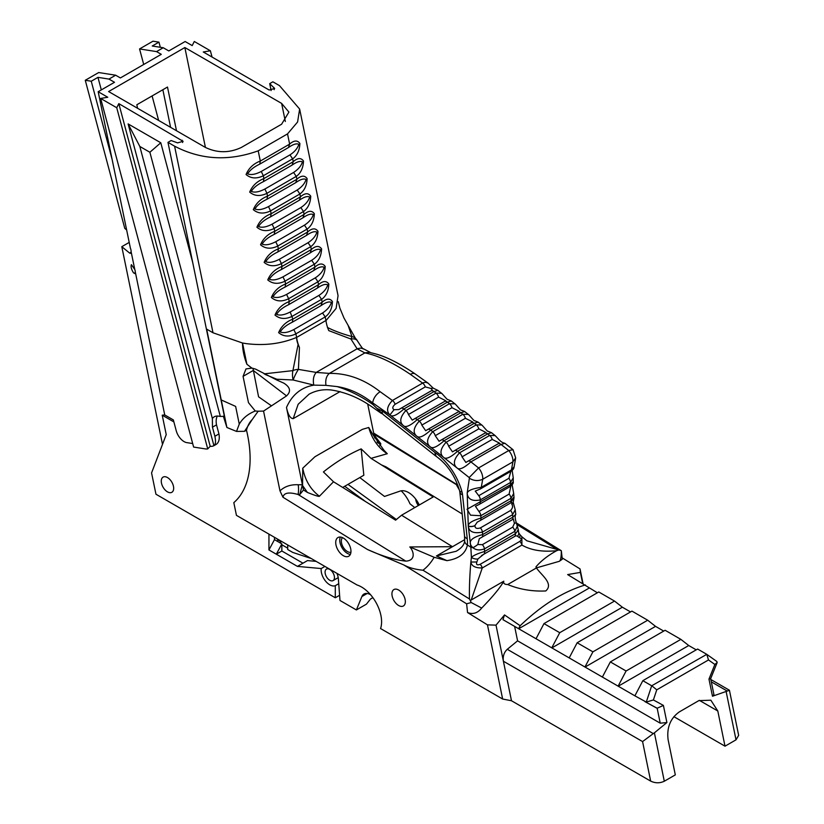 <?xml version="1.0" encoding="UTF-8"?>
<svg xmlns="http://www.w3.org/2000/svg" width="824" height="824" viewBox="0 0 824 824"><rect width="100%" height="100%" fill="white"/><g stroke="black" fill="none" stroke-linecap="round" stroke-linejoin="round"><path stroke-width="1.24" d="M372.881 597.637L370.429 599.089L366.443 604.146L356.39 609.945L361.88 596.545A13.03 7.529 -120 0 1 363.971 594.032A13.03 7.529 -120 0 1 370.563 594.722M503.794 581.188L471.204 600.006L482.256 567.963L521.922 545.066L521.87 536.764L519.789 534.477A4.738 2.225 140.1 0 1 519.8 534.477A4.738 2.225 140.1 0 1 519.172 537.547C521.633 538.319 521.839 539.607 519.8 541.419A4.738 2.74 60 0 1 521.922 545.066C530.934 550.278 542.522 552.152 556.664 550.689C547.939 555.489 541.028 560.886 535.94 566.871L536.311 568.014L507.697 584.535C504.484 584.494 503.186 583.371 503.794 581.188C500.426 587.419 493.051 596.38 481.669 608.081C477.693 613.118 472.986 614.611 467.558 612.551L487.468 624.86L502.64 699.03L511.488 700.75L650.661 781.101C655.265 783.294 659.818 783.336 664.299 781.234L675.309 774.879L668.11 739.705C666.637 727.602 670.365 718.343 679.285 711.926L698.824 700.637L710.855 700.204L717.807 711.009L725.007 746.184L736.017 739.828L738.654 735.358L729.436 690.296L712.482 696.239L713.914 694.55L710.669 678.688L708.97 679.11L712.482 696.239M481.669 608.081L471.235 602.55L469.474 598.976L422.98 570.218C415.234 569.456 408.828 567.695 403.75 564.914L466.611 603.796L471.235 602.55M471.204 600.006L470.607 600.572M299.781 494.513L302.398 484.739L298.206 484.749A9.476 2.812 -90.8 0 1 298.082 494.493L299.781 494.513L303.489 490.002L307.373 492.412C314.263 495.234 318.249 496.542 319.321 496.336M298.206 484.749C290.779 484.388 284.702 486.428 279.975 490.857L282.962 497.233C283.878 492.783 288.915 491.877 298.082 494.493L405.841 561.134C416.316 560.526 413.607 550.813 409.796 546.94L452.489 546.703L464.695 539.648M302.398 484.739L286.494 407.468C292.149 394.696 301.306 387.259 313.965 385.138L293.148 379.988A9.476 1.494 -64.4 0 1 298.412 369.389A9.476 6.067 164.6 0 0 292.911 370.625A9.476 4.027 86.6 0 0 293.148 379.988L276.812 379.225L276.988 380.101L283.796 383.129C290.378 387.239 291.253 391.524 286.443 395.983L263.546 411.083L279.975 490.857M252.216 419.55L244.553 431.312L246.489 430.2A48.874 28.222 60 0 1 252.216 419.55L258.17 411.217L263.546 411.083M387.156 453.746L371.016 458.36L361.169 448.884C348.305 454.457 335.728 462.14 323.42 471.946L333.514 481.772L395.602 520.171L401.566 515.216L452.489 546.703L436.442 555.963L456.187 551.266C461.718 548.011 464.54 544.458 464.664 540.606M333.514 481.772L319.434 496.233C310.648 489.631 305.076 480.289 302.748 468.207L314.923 456.764L362.406 429.345L314.923 456.764M246.489 430.2A104.267 60.193 60 0 1 233.82 502.63L236.437 515.35L357.08 584.999A28.438 16.418 60 0 1 376.403 603.24A28.438 16.418 60 0 1 380.564 628.547L502.64 699.03M405.841 561.134C394.809 559.99 382.027 556.118 367.494 549.515L403.75 564.914M335.718 542.48A10.784 6.221 -120 0 0 340.425 553.337A10.784 6.221 -120 0 0 348.737 556.221A10.784 6.221 -120 0 0 348.737 543.768A10.784 6.221 -120 0 0 337.953 537.547A10.784 6.221 -120 0 0 335.718 542.48M398.641 605.506A9.476 5.469 60 0 1 392.44 597.153A9.476 5.469 60 0 1 393.893 589.562A9.476 5.469 60 0 1 403.379 595.031A9.476 5.469 60 0 1 403.379 605.98A9.476 5.469 60 0 1 398.641 605.506M303.489 490.002L302.562 485.511L302.748 468.207M362.406 429.345L368.74 427.481L373.396 435.391M374.683 437.977L367.731 404.224M286.494 407.468C288.039 414.76 290.275 418.489 293.21 418.644L340.085 391.585M302.573 485.511L307.373 492.402M212.046 57.041L210.377 50.779L194.289 41.488L192.208 45.598L185.143 41.519L168.807 50.944L163.245 47.741L156.55 51.603L161.277 54.343L120.397 77.94L115.659 75.211L108.964 79.083L97.963 77.353L91.258 81.226L85.274 80.278L98.684 72.543L115.659 75.211M377.083 442.035A9.476 8.147 149 0 0 380.492 443.24L374.065 434.959M377.474 442.632A9.476 8.652 173 0 0 380.832 444.054L380.492 443.24M379.782 445.753L380.832 444.054M373.89 434.145L457.959 485.594M383.953 450.254L387.28 453.715M371.016 458.36L385.23 467.27L385.962 466.848L381.934 465.117M385.962 466.848L462.182 513.991M456.723 485.367L459.411 490.064M380.122 391.699C364.095 379.205 347.172 373.107 329.363 373.396L364.857 352.899C377.804 355.432 392.935 362.56 410.28 374.281L412.814 373.344L414.791 373.674L428.119 383.16L425.74 382.264L423.309 382.707L392.42 400.485C386.992 406.242 386.147 411.063 389.906 414.946L394.037 409.713C392.111 408.385 392.471 406.582 395.118 404.296A4.738 2.74 -120 0 0 392.42 400.485L380.122 391.699C375.971 394.459 373.478 398.157 372.644 402.812L390.267 415.255C392.605 417.109 397.147 415.018 403.884 408.982L434.042 391.565L437.884 390.391M395.118 404.296L425.277 386.889L430.901 388.434L433.197 388.145L428.068 383.119M430.901 388.434L432.384 390.195M401.103 408.23L430.89 391.039A4.738 2.74 60 0 1 431.065 390.916L400.907 408.333A4.738 2.74 60 0 0 400.732 408.457L398.868 409.549L394.037 409.713M389.906 414.966L403.564 425.751M433.208 388.145L437.863 390.37L441.53 393.264L436.03 393.13L405.872 410.548C399.928 417.202 399.187 422.3 403.667 425.833C406.016 427.687 410.548 425.596 417.284 419.56A4.738 2.74 -120 0 0 414.317 418.911A4.738 2.74 -120 0 0 414.307 418.911A4.738 2.74 -120 0 0 414.132 419.035L412.257 420.127L408.426 414.524A4.738 2.74 -120 0 0 405.872 410.548L403.884 408.982A4.738 2.74 60 0 0 400.907 408.333L398.919 409.507M408.426 414.524L438.584 397.117L445.805 400.763L444.476 401.494A4.738 2.74 60 0 1 447.453 402.143L451.274 400.958L454.941 403.853L449.441 403.709L419.272 421.126C413.329 427.79 412.597 432.878 417.068 436.411C419.416 438.265 423.958 436.174 430.695 430.138A4.738 2.74 -120 0 0 427.718 429.489L427.718 429.489A4.738 2.74 -120 0 0 427.532 429.613L425.668 430.715L421.826 425.102A4.738 2.74 -120 0 0 419.272 421.126L417.284 419.56L447.453 402.143L449.441 403.709A4.738 2.74 -120 0 1 451.985 407.695L459.195 411.351M427.913 429.397L457.701 412.196A4.738 2.74 60 0 1 457.876 412.082A4.738 2.74 60 0 1 457.876 412.072A4.738 2.74 60 0 1 460.853 412.721L464.674 411.537L468.269 414.369M478.075 422.115L474.603 420.683C474.655 421.826 468.537 414.132 468.341 414.421L462.841 414.287L432.682 431.704C426.739 438.368 425.998 443.466 430.468 446.999C432.816 448.843 437.359 446.752 444.095 440.716A4.738 2.74 -120 0 0 441.128 440.067A4.738 2.74 -120 0 0 441.118 440.067A4.738 2.74 -120 0 0 440.943 440.191L439.079 441.283L435.237 435.69A4.738 2.74 -120 0 0 432.682 431.704L430.695 430.138L460.853 412.721L462.841 414.287A4.738 2.74 -120 0 1 465.395 418.273L472.616 421.919L471.276 422.661A4.738 2.74 60 0 1 471.287 422.661A4.738 2.74 60 0 1 474.264 423.299L478.075 422.115L481.669 424.947M491.485 432.693L488.004 431.261C488.055 432.404 481.937 424.71 481.741 425.009L476.241 424.875L446.083 442.282C440.14 448.946 439.398 454.045 443.868 457.588C446.227 459.432 450.769 457.33 457.505 451.294A4.738 2.74 -120 0 0 454.529 450.646A4.738 2.74 -120 0 0 454.529 450.656A4.738 2.74 -120 0 0 454.343 450.769L452.479 451.871L448.637 446.268A4.738 2.74 -120 0 0 446.083 442.282L444.095 440.716L474.264 423.299L476.241 424.875A4.738 2.74 -120 0 1 478.796 428.851L486.016 432.507L484.687 433.239A4.738 2.74 60 0 1 487.664 433.887L491.485 432.693L495.028 435.494M504.885 443.271C500.776 442.282 500.065 440.655 495.152 435.587L489.652 435.453L459.493 452.86C453.55 459.524 452.809 464.623 457.279 468.166C459.627 470.01 464.169 467.908 470.906 461.873L501.064 444.466L504.885 443.271L513.043 449.708L508.769 450.532A11.093 6.407 60 0 1 512.899 461.852L511.436 469.948M457.588 468.392L469.196 477.549L478.6 467.95L508.769 450.532L501.064 444.466A4.738 2.74 -120 0 0 498.098 443.817L467.929 461.224A4.738 2.74 60 0 1 467.929 461.224A4.738 2.74 60 0 0 467.754 461.347L465.879 462.449L462.037 456.846A4.738 2.74 -120 0 0 459.493 452.86L457.505 451.294L487.664 433.887L489.652 435.453A4.738 2.74 -120 0 1 492.206 439.429L499.416 443.085M480.248 489.003A4.738 2.74 -120 0 0 480.299 488.972A4.738 2.74 -120 0 0 481.257 487.355L482.73 479.259L512.899 461.852L515.68 457.917L513.043 449.708M258.17 411.217L255.275 411.011L248.477 402.658L243.059 376.362L245.974 368.925L251.887 368.112L255.574 369.111L276.988 380.101M252.958 368.276L258.582 396.818L271.487 405.851M192.682 262.392L160.783 142.779L128.111 123.909L213.921 445.681A15.635 9.033 -120 0 1 210.202 446.289L118.821 103.639L183.113 141.326L177.593 142.871L171.135 140.543L167.972 142.367L174.585 146.178L213.004 332.783L242.513 343.011L246.901 364.28L251.887 368.112M244.553 431.312L236.529 431.416L226.909 427.491L206.659 329.116L213.004 332.783M221.234 399.939L235.633 406.407L239.259 424.113C242.802 418.17 248.148 413.803 255.275 411.011M265.071 374.426L276.812 379.225M241.411 147.424L281.623 124.208L288.905 112.074L281.623 103.402L184.854 47.535L108.614 91.557L205.382 147.424C217.309 153.12 229.319 153.12 241.411 147.424M329.363 373.396L316.251 372.417L298.412 369.389L299.452 347.543A26.667 15.399 60 0 1 296.619 337.428L325.943 320.495A26.667 15.399 60 0 0 328.776 330.62L350.973 339.045A9.476 5.48 -27.4 0 1 357.534 341.054A9.476 9.476 0 0 0 355.463 338.386A9.476 8.58 132.1 0 0 355.463 338.386L343.999 318.054L339.818 307.98L338.283 301.646M355.463 338.386A9.476 8.58 132.1 0 0 351.941 336.553C341.898 333.751 333.73 330.712 327.427 327.437M348.099 325.367L351.941 336.553L350.973 339.045L357.122 348.799L364.857 352.899M292.355 322.184L321.01 305.642C325.665 302.367 329.126 301.285 331.382 302.408C330.177 306.394 327.221 309.917 322.524 312.986L325.202 316.91L325.943 320.495L326.51 320.011L336.12 308.382L338.056 295.651L299.637 109.046L297.588 122.004L287.524 133.9L258.2 150.833C228.67 161.432 200.798 159.887 174.585 146.178M396.365 519.501L347.975 484.399M161.267 481.123A8.765 5.057 60 0 1 163.09 477.106A8.765 5.057 60 0 1 171.856 482.174A8.765 5.057 60 0 1 171.856 492.299A8.765 5.057 60 0 1 165.099 489.95A8.765 5.057 60 0 1 161.267 481.123M143.716 64.488L139.565 48.935L152.976 41.2L158.95 42.137L152.255 46.01L163.245 47.741M139.565 48.935L156.55 51.603M162.503 444.363L121.797 246.685L129.625 253.081L130.625 253.349L131.088 251.557A5.51 3.183 -120 0 0 130.408 248.24L98.18 91.722L114.515 82.287L108.964 79.083M98.18 91.722L107.759 97.253L100.662 98.447L116.74 107.738L118.821 103.639M210.377 50.779L203.27 51.984L269.139 90.012L274.66 88.467L269.706 83.636L272.868 81.803L279.47 85.624L299.637 109.046M97.963 77.353L101.311 89.919M162.853 89.723L170.589 127.339M158.63 120.428L152.1 95.934M271.127 90.547L269.706 83.636M339.601 595.289L335.296 597.771L155.952 494.225L151.565 472.924L166.232 434.619L162.225 415.193L173.885 421.919M519.8 534.477L518.667 532.685A4.738 3.646 164.9 0 1 517.431 536.146L519.172 537.547M514.248 536.692A4.738 2.74 -120 0 0 514.454 536.589A4.738 2.74 -120 0 0 515.391 533.725L484.584 551.503C477.766 553.501 473.378 555.469 471.41 557.405A4.738 1.947 17.3 0 0 477.899 558.971L483.441 554.48A4.738 2.74 -120 0 0 483.647 554.377A4.738 2.74 -120 0 0 484.584 551.503L484.461 548.877L514.815 531.346A4.738 2.74 -120 0 0 512.683 527.154L482.328 544.674A4.738 2.74 60 0 1 484.461 548.877C479.805 550.556 475.953 550.164 472.883 547.702A9.476 4.481 172.3 0 1 470.834 547.157L471.41 557.405L470.864 562.03C471.606 566.109 475.407 568.086 482.256 567.963A4.738 2.74 60 0 0 480.135 564.316C477.075 565.449 475.984 564.677 476.839 561.989L470.864 562.03C469.67 576.234 469.206 588.542 469.484 598.976M481.504 555.572L515.824 535.765L517.431 536.146M518.327 530.059L518.667 532.685M517.317 530.893C519.295 528.957 518.657 529.904 515.391 533.725L514.815 531.346L517.348 526.206L516.267 522.715L514.403 523.374L512.683 527.154M476.839 561.989L477.899 558.971M409.806 546.93L434.155 557.281L446.948 560.65C458.731 558.837 465.56 553.635 467.414 545.045L470.834 547.157L468.289 526.124C468.98 531.799 473.676 533.798 482.411 532.119L512.569 514.701L515.227 509.829L515.762 514.351M434.155 557.281A34.361 22.269 -67 0 1 422.98 570.218M477.796 544.51L479.321 538.669L481.494 537.444A4.738 2.74 -120 0 0 481.752 537.33A4.738 2.74 -120 0 0 482.699 534.56C470.525 537.845 467.26 542.233 472.883 547.702A4.738 0.742 -33.6 0 0 477.796 544.51L482.328 544.674M511.653 520.037A4.738 2.74 -120 0 0 511.91 519.913L513.362 519.017L514.403 523.374M516.267 522.715C515.021 518.543 514.856 515.762 515.773 514.361L512.868 517.142L482.699 534.56L482.411 532.119A4.738 2.74 60 0 0 480.371 527.906C476.715 529.039 474.912 528.266 474.964 525.599A4.738 2.348 173.8 0 1 468.289 526.124A9.476 5.469 -120 0 1 468.279 525.98C468.114 523.24 472.348 520.603 481 518.08L480.814 515.721L510.973 498.314L513.692 493.463M474.964 525.599A4.738 2.74 60 0 1 474.964 525.516L477.261 522.117M511.786 502.197L511.828 504.237A4.738 2.4 -5.4 0 0 513.208 502.31A4.738 2.4 -5.4 0 0 513.208 502.3A4.738 2.4 -5.4 0 0 513.208 502.269L514.022 497.768L513.682 493.463M511.848 500.827C514.361 496.532 514.135 496.481 511.158 500.673L481 518.08A4.738 2.74 -120 0 1 480.032 520.644A4.738 2.74 -120 0 0 480.032 520.644L477.106 522.21M511.828 504.237A4.738 2.74 -120 0 0 511.828 504.309C513.115 506.204 512.683 508.264 510.53 510.499L480.371 527.906M513.218 481.731L510.437 484.79L467.033 509.253L470.535 515.175L480.814 515.721A4.738 2.74 60 0 0 478.95 511.508L475.438 506.286L479.29 504.37A4.738 2.74 -120 0 0 480.279 502.197L480.299 499.911L510.458 482.493L513.249 477.827L513.218 481.71C513.661 483.152 512.415 484.883 509.459 486.953A4.738 2.74 -120 0 0 510.437 484.79L510.468 482.493A4.738 2.74 -120 0 0 508.933 478.281L478.775 495.698L475.252 491.114M510.303 471.637A4.738 2.74 -120 0 0 510.458 471.565A4.738 2.74 -120 0 0 510.478 471.555C512.765 470.257 513.98 468.681 514.104 466.837L511.416 469.938L481.257 487.355C471.009 488.838 466.374 491.197 467.352 494.421C468.506 499.591 472.822 501.425 480.299 499.911A4.738 2.74 60 0 0 478.775 495.698M510.88 486.006L509.108 494.091L478.95 511.508M510.859 471.318L508.933 478.281M260.312 161.051L260.302 161.01C253.432 163.719 248.683 168.22 246.067 174.534C250.815 178.571 256.573 178.983 263.34 175.78L261.27 171.464C255.492 174.441 250.96 175.234 247.653 173.843C249.909 170.135 253.936 166.891 259.756 164.12L260.312 161.051L289.626 144.128L288.452 147.548C293.117 144.272 296.578 143.191 298.834 144.303C297.629 148.289 294.673 151.822 289.966 154.891L292.664 158.857C297.186 155.53 299.596 150.401 299.885 143.479C297.464 140.049 294.044 140.255 289.626 144.087L289.626 144.128M289.626 144.087L287.524 133.9M260.302 161.01L258.2 150.833M264.102 373.859L292.911 370.625L298.103 344.36A14.214 8.209 60 0 1 296.619 337.428L295.888 333.844L325.202 316.91C329.744 313.625 332.144 308.506 332.443 301.574C330.012 298.154 326.592 298.36 322.174 302.181L321.597 299.39C326.119 296.063 328.529 290.934 328.827 284.012C326.397 280.582 322.977 280.788 318.558 284.62L317.982 281.818C322.503 278.502 324.913 273.372 325.202 266.43C322.781 263.021 319.362 263.227 314.943 267.048L314.366 264.257C318.888 260.93 321.298 255.8 321.587 248.869C319.166 245.459 315.747 245.665 311.328 249.487L310.751 246.685C315.273 243.358 317.683 238.239 317.971 231.307C315.551 227.888 312.131 228.094 307.702 231.915L307.125 229.124C311.657 225.797 314.068 220.667 314.346 213.735C311.936 210.326 308.516 210.532 304.087 214.353L303.51 211.552C308.042 208.235 310.442 203.106 310.73 196.163C308.32 192.754 304.901 192.96 300.472 196.782L299.895 193.99C304.417 190.663 306.827 185.534 307.125 178.612C304.695 175.193 301.275 175.388 296.856 179.22L296.279 176.418C300.801 173.102 303.211 167.972 303.5 161.03C301.079 157.621 297.66 157.827 293.241 161.648L292.664 158.857M263.423 181.651L292.077 165.109L293.251 161.689L263.917 178.581C257.047 181.28 252.309 185.791 249.682 192.095C254.431 196.133 260.188 196.555 266.955 193.352L264.885 189.026C259.107 192.013 254.575 192.806 251.268 191.405C253.524 187.697 257.562 184.452 263.371 181.682L263.927 178.623L263.34 175.78M292.077 165.119L292.077 165.119C296.743 161.834 300.193 160.752 302.439 161.865C301.244 165.861 298.288 169.383 293.581 172.453L296.279 176.418M267.038 199.223L295.734 182.66L296.867 179.261L267.532 196.143C260.662 198.852 255.924 203.353 253.298 209.667C258.056 213.694 263.814 214.116 270.571 210.913L268.5 206.587C262.732 209.574 258.19 210.367 254.894 208.977C257.139 205.269 261.177 202.024 266.986 199.254L267.543 196.184L266.955 193.352M270.602 216.815L271.158 213.756L270.56 210.872L299.895 193.99M295.692 182.681L295.734 182.66C300.348 179.405 303.809 178.324 306.065 179.436C304.859 183.422 301.903 186.955 297.196 190.025L299.885 193.949M271.147 213.715C264.277 216.413 259.539 220.925 256.923 227.228C261.672 231.266 267.429 231.688 274.186 228.485L272.116 224.159C266.348 227.146 261.805 227.939 258.509 226.538C260.755 222.83 264.792 219.586 270.612 216.815L270.612 216.815M270.663 216.784L299.308 200.242L300.482 196.823L271.158 213.756M299.308 200.253L299.308 200.253C303.974 196.967 307.424 195.885 309.68 196.998C308.475 200.994 305.529 204.517 300.822 207.586L303.51 211.552M274.773 231.317L274.763 231.276C267.893 233.985 263.155 238.486 260.538 244.8C265.287 248.827 271.044 249.25 277.801 246.046L275.741 241.72C269.963 244.707 265.421 245.5 262.125 244.11C264.37 240.402 268.408 237.157 274.227 234.387L274.773 231.317L304.097 214.395L302.923 217.814C307.589 214.539 311.039 213.457 313.295 214.57C312.09 218.556 309.144 222.089 304.437 225.158L307.125 229.124M274.763 231.276L274.186 228.485M278.388 248.889L278.378 248.848C271.518 251.536 266.77 256.048 264.154 262.382C268.902 266.399 274.66 266.811 281.427 263.618L279.357 259.292C273.578 262.269 269.046 263.072 265.74 261.682C267.996 257.964 272.023 254.719 277.843 251.948L278.388 248.889L307.713 231.956L306.538 235.376C311.204 232.1 314.655 231.019 316.91 232.141C315.705 236.127 312.76 239.65 308.052 242.72L310.751 246.685M277.853 251.938L306.538 235.376M278.378 248.848L277.801 246.046M282.004 266.451L282.004 266.409C275.134 269.118 270.385 273.619 267.769 279.933C272.517 283.961 278.275 284.383 285.042 281.18L282.972 276.854C277.194 279.841 272.662 280.634 269.355 279.243C271.611 275.535 275.638 272.291 281.458 269.52L282.004 266.451L311.328 249.528L310.164 252.947M281.509 269.489L310.154 252.947C314.82 249.672 318.28 248.59 320.526 249.703C319.331 253.689 316.375 257.222 311.668 260.291L314.366 264.257M282.004 266.409L281.427 263.618M285.629 284.022L285.619 283.981C278.749 286.68 274.001 291.191 271.384 297.495C276.133 301.533 281.89 301.955 288.658 298.752L286.587 294.426C280.809 297.413 276.277 298.206 272.971 296.805C275.226 293.097 279.264 289.863 285.073 287.082L285.629 284.022L314.943 267.089L313.779 270.519C318.435 267.233 321.896 266.152 324.141 267.264C322.946 271.261 319.99 274.783 315.283 277.853L317.982 281.818M313.769 270.509L285.073 287.082M295.888 333.844L293.818 329.559C288.05 332.546 283.507 333.339 280.212 331.938C282.457 328.23 286.494 324.996 292.314 322.215L292.86 319.156L290.202 311.987C284.424 314.974 279.892 315.767 276.596 314.377C278.842 310.669 282.879 307.424 288.688 304.653L289.245 301.584L288.658 298.752M288.74 304.623L317.394 288.081L318.569 284.661L289.245 301.584M246.901 364.28A45.65 26.358 60 0 1 242.513 343.011L246.252 343.629C264.061 345.853 280.562 343.896 295.775 337.758L296.619 337.428M292.85 319.115C285.979 321.813 281.242 326.325 278.625 332.628C283.374 336.666 289.131 337.088 295.888 333.885M289.234 301.543C282.364 304.252 277.626 308.753 275 315.067C279.758 319.094 285.516 319.516 292.273 316.313M285.619 283.981L285.042 281.18M317.394 288.081C322.05 284.805 325.511 283.724 327.767 284.836C326.562 288.822 323.605 292.355 318.898 295.425L321.597 299.39M321.01 305.642L322.184 302.223L292.86 319.156M716.705 661.404L717.179 662.517L714.871 664.463L708.97 679.11M652.021 685.959L656.759 689.822L708.496 659.952L706.776 654.338L651.691 685.784L646.274 702.069L653.391 699.957L656.759 689.822M696.229 649.848L688.73 645.522L680.871 639.373L626.086 671.004L618.124 686.155L634.882 695.827L642.844 680.676L697.629 649.044L706.776 654.338M646.274 702.069L634.882 695.827M645.079 701.718L657.171 708.238L663.402 705.416L653.391 699.957M664.299 781.234L654.39 732.835L666.904 722.555L660.23 723.184L517.585 640.835L507.275 649.302C504 652.412 502.712 656.388 503.402 661.229L511.488 700.75M597.369 592.775L567.654 574.586L580.395 572.392L582.63 583.33M630.545 611.933L622.367 607.206L614.519 601.067L559.733 632.698L551.771 647.849L569.199 657.902L577.161 642.761L631.946 611.12L647.695 620.215L592.909 651.846L584.947 667.007L602.375 677.06L610.337 661.909L665.123 630.278L680.871 639.373M663.722 631.081L655.544 626.364L647.695 620.215M585.39 584.937C563.41 591.519 541.667 605.115 520.16 625.725L504.525 614.931L496.017 625.138L503.402 661.229L642.576 741.579L653.298 733.607L507.275 649.302M654.39 732.835L653.298 733.607M562.143 557.858L580.034 568.921L583.031 583.557M516.906 524.497L557.415 549.556L561.092 550.576M559.321 561.309C560.639 560.588 561.309 557.086 561.34 550.823L562.287 559.218L559.321 561.309L537.063 567.705L535.94 566.871M558.734 549.979L556.664 550.689M557.415 549.556L526.835 540.781L521.87 536.764M580.034 568.921L580.395 572.392M496.017 625.138L487.468 624.86M507.697 584.535C519.542 589.418 532.232 591.56 545.756 590.962C553.841 583.907 541.883 575.461 537.094 568.828L536.311 568.014M368.74 427.481C371.912 438.832 378.051 447.587 387.167 453.736M383.191 414.544L373.014 404.625C361.458 396.385 349.479 390.37 337.088 386.59L325.974 385.364L313.965 385.138M293.21 418.644L298.154 404.265L309.124 394.15C315.973 390.473 323.348 389.093 331.238 389.989C346.029 392.255 360.181 398.291 373.725 408.096L381.502 413.504M316.251 372.417C313.573 375.456 312.749 379.699 313.789 385.127M329.188 373.499L329.209 373.499C326.294 376.228 325.212 380.183 325.974 385.364M337.098 386.59C349.232 388.444 361.087 393.862 372.644 402.864L372.644 402.812M373.014 404.625L372.644 402.864M467.249 538.711A9.476 4.707 173.9 0 1 464.53 535.847L464.654 540.565A9.476 5.85 -176.3 0 0 464.654 540.596A9.476 5.85 -176.3 0 0 467.414 545.045A37.842 21.846 -120 0 0 467.249 538.711L462.542 494.843A14.214 8.209 -120 0 0 462.027 492.083A9.476 3.265 165.1 0 1 459.565 490.661C455.044 475.736 447.226 464.283 436.123 456.3L434.773 452.345L435.896 456.125M446.948 560.65L436.442 555.963M213.921 445.681L213.983 445.65C215.641 444.466 215.94 441.345 214.889 436.277L212.458 427.192L212.376 418.53A16.583 9.579 -120 0 1 214.23 416.82A16.583 9.579 -120 0 1 218.834 416.202L220.327 416.439L149.875 152.255L160.783 142.779M220.327 416.439L223.397 416.357M465.91 462.429L467.929 461.234A4.738 2.74 60 0 1 470.906 461.873L478.6 467.95A11.093 6.407 -120 0 1 482.73 479.259C478.26 481.247 473.8 480.907 469.371 478.239L467.229 492.731M298.103 344.36L299.452 347.543M316.406 372.304L357.122 348.799M370.975 352.765L363.405 348.758C363.487 349.839 361.53 347.275 357.534 341.054A9.476 5.48 -27.4 0 1 357.575 341.157M414.946 373.766C385.529 353.97 372.994 353.743 369.77 352.353L365.032 352.806M363.405 348.758L360.603 348.119L357.328 348.696M274.474 539.627L268.943 549.948L276.318 554.202L281.849 551.009L281.849 543.891L274.474 539.627L274.474 537.31M268.943 534.117L268.943 549.948M281.849 543.891L276.318 554.202L297.433 566.387L321.216 568.55A12.206 7.045 -120 0 0 325.583 581.147A12.206 7.045 -120 0 0 335.296 585.689L335.296 597.771M316.159 561.371L307.486 560.588L297.433 566.387M302.964 563.194L281.849 551.009M276.771 538.628L278.409 540.142L276.885 541.018M673.857 716.653L725.007 746.184M224.262 415.77L223.376 416.285L226.909 427.491M401.566 515.216L433.218 496.944L385.23 467.27M419.282 504.988A18.952 10.949 -120 0 0 400.165 491.073L384.499 496.45L359.789 477.57M342.691 487.447L363.837 475.232L361.169 448.884M342.485 537.65A8.528 4.923 -120 0 0 341.991 544.613A8.528 4.923 -120 0 0 347.368 551.524A8.528 4.923 -120 0 0 350.921 552.245M642.844 680.676L651.691 685.784M618.237 686.217L688.73 645.522M520.16 625.725L518.595 628.691L536.022 638.755L543.984 623.603L598.77 591.972L614.519 601.067M518.708 628.753L589.191 588.058M356.39 609.945L339.993 600.48L338.365 578.901A12.206 7.045 -120 0 0 336.903 573.35M287.71 544.952L287.71 549.515L292.736 552.42L311.235 558.528M338.726 583.711L335.296 585.689M324.903 566.428L321.216 568.55M281.777 541.523L279.769 542.686M287.71 548.166L281.849 544.777M217.351 416.048A16.583 9.579 -120 0 0 216.516 424.854L218.937 433.939A15.635 9.033 60 0 1 216.043 444.466L213.983 445.65M253.133 370.347L286.577 395.901M401.164 490.805A24.102 13.915 60 0 1 409.971 503.804L414.771 507.594M344.72 486.273L365.516 501.558M363.322 500.199L363.209 499.684M418.334 505.534A8.528 4.923 60 0 1 415.687 499.056M281.293 541.811L278.409 540.142M223.376 416.285L224.499 416.934L167.972 142.367M212.376 418.53L139.822 146.456L128.111 123.909M182.65 142.521L182.176 140.214M131.088 251.557L134.796 269.541L131.407 264.648C130.625 266.533 131.315 269.252 133.478 272.806L134.868 273.599L135.26 271.786L164.728 414.936L173.349 419.91L176.212 430.664A11.845 6.839 -120 0 0 186.214 442.529L192.682 443.539M135.26 271.786A4.738 2.74 -120 0 0 134.796 269.541M210.202 446.289L207.72 448.905A15.635 9.033 60 0 1 205.248 448.884L193.619 447.061L100.662 98.447M207.72 448.905L116.74 107.738M164.728 414.936L162.225 415.193M149.875 152.255L139.822 146.456M121.797 246.685L129.203 242.411M85.274 80.278L124.764 228.351L126.649 229.978M205.423 147.445L184.854 47.535M285.341 121.478L281.623 103.402M176.49 130.738L167.499 87.045L136.835 104.751L137.557 108.263M91.258 81.226L112.146 159.547M158.95 42.137L160.32 47.277M274.207 89.662L273.733 87.365M212.458 427.192L216.516 424.854M214.889 436.277L218.937 433.939M699.349 700.349L717.807 711.009M329.765 569.425A6.633 3.832 -120 0 0 326.448 569.096A6.633 3.832 -120 0 0 326.448 576.759A6.633 3.832 -120 0 0 333.081 580.59A6.633 3.832 -120 0 0 334.101 575.276A6.633 3.832 -120 0 0 329.765 569.425M610.337 661.909L626.086 671.004M577.161 642.761L592.909 651.846M602.375 677.06L618.124 686.155M569.199 657.913L584.947 667.007M543.984 623.603L559.733 632.698M536.022 638.755L551.771 647.849M514.629 626.405L517.585 640.835M504.525 614.931L502.949 619.658L518.595 628.691M551.884 647.911L622.367 607.206M585.061 667.059L655.544 626.364M340.353 537.063A10.784 6.221 -120 0 0 339.735 540.163A10.784 6.221 -120 0 0 350.354 554.387M236.529 431.416L239.259 424.123M466.611 603.796L467.558 612.551M282.962 497.233L367.494 549.515M425.277 386.889A4.738 2.74 -120 0 0 422.578 383.067L410.28 374.281M432.394 390.185L431.065 390.916A4.738 2.74 60 0 1 434.042 391.565L436.03 393.13A4.738 2.74 -120 0 1 438.584 397.117M414.513 418.808L444.291 401.618A4.738 2.74 60 0 1 444.476 401.494L412.319 420.096M403.667 425.833L416.965 436.329M421.826 425.102L451.985 407.695M417.068 436.411L430.169 446.752M435.237 435.69L465.395 418.273M441.324 439.975L471.101 422.774A4.738 2.74 60 0 1 471.276 422.661L441.128 440.067M430.777 447.236L443.57 457.32M448.637 446.268L478.796 428.851M454.724 450.553L484.502 433.362A4.738 2.74 60 0 1 484.687 433.239L454.529 450.646M444.177 457.804L456.98 467.908M499.426 443.085L498.087 443.817A4.738 2.74 -120 0 0 498.087 443.817A4.738 2.74 -120 0 0 497.912 443.94L468.135 461.131M462.037 456.846L492.206 439.429M253.174 370.532L243.059 376.362M519.8 541.419L480.135 564.316M479.486 538.577L511.91 519.913A4.738 2.74 -120 0 0 512.868 517.142M510.53 510.499A4.738 2.74 -120 0 1 512.569 514.701L512.858 517.142M474.964 525.516A4.738 2.4 174.6 0 1 468.279 525.98L467.198 493.02M479.65 520.799A4.738 2.74 -120 0 0 480.011 520.655L510.169 503.237A4.738 2.74 -120 0 0 510.19 503.227A4.738 2.74 -120 0 0 511.158 500.673L510.973 498.314A4.738 2.74 -120 0 0 509.108 494.091M511.828 504.309A4.738 2.348 -6.2 0 0 513.218 502.393A4.738 2.348 -6.2 0 0 513.218 502.382A4.738 2.348 -6.2 0 0 513.218 502.352L515.227 509.871M480.299 488.972A4.738 2.74 -120 0 0 480.31 488.972L510.458 471.555A4.738 2.74 -120 0 0 511.416 469.938M263.33 175.739L292.654 158.816M289.966 154.891L261.27 171.464M259.807 164.089L288.452 147.548M266.945 193.31L296.269 176.377M293.581 172.453L264.885 189.026M297.207 190.025L268.521 206.587M274.186 228.444L303.5 211.511M300.822 207.586L272.116 224.159M277.801 246.005L307.125 229.082M304.437 225.158L275.752 241.72M274.279 234.356L302.923 217.814M281.417 263.577L310.741 246.644M308.052 242.72L279.357 259.292M285.032 281.139L314.356 264.216M311.668 260.291L282.982 276.854M315.283 277.853L286.587 294.426M288.647 298.71L317.971 281.777M292.262 316.272L321.587 299.349M318.898 295.425L290.223 311.987M322.524 312.986L293.818 329.559M708.496 659.952L714.871 664.463M657.171 708.238L660.23 723.184M666.904 722.555L663.402 705.416M726.109 691.429L736.017 739.828M711.318 681.86L727.129 690.986M642.576 741.579L650.661 781.101M462.027 492.083A44.918 25.935 -120 0 0 434.773 452.345L382.336 410.97A9.476 4.398 128.3 0 0 383.17 414.534A9.476 4.398 128.3 0 0 383.191 414.554M382.336 410.97L377.135 408.447M462.542 494.843A9.476 4.707 173.9 0 1 459.823 491.979L464.53 535.847M469.196 477.549A1.617 0.937 60 0 1 469.371 478.239M367.195 593.476L361.88 596.545M129.625 253.081L131.088 252.237M457.784 485.109L373.674 433.105M441.53 393.264C441.705 392.966 447.875 400.66 447.751 399.496L451.274 400.958M425.72 430.674L457.876 412.072M459.205 411.351L457.876 412.082M454.93 403.842C455.116 403.554 461.275 411.248 461.162 410.084L464.674 411.537M439.099 441.273L441.118 440.067M452.51 451.851L454.529 450.656M517.348 526.186L518.347 530.131M511.632 502.279L510.19 503.227M514.114 466.827L515.587 458.463M479.28 504.37L509.438 486.963M510.818 485.861L512.137 484.667L513.692 493.504M475.211 491.135L480.31 488.962M511.395 470.247L512.26 469.484M512.147 470.349L513.249 477.868M710.649 678.719L717.179 662.517M716.88 661.507L706.724 654.308M645.007 701.677L656.604 708.012M710.834 679.501L729.364 690.203M516.339 522.91L561.134 550.607M383.963 450.254L373.406 435.391M383.17 414.534L435.711 456.012M459.565 490.661L459.823 491.979M327.993 568.21L326.448 569.096M338.211 577.634L333.081 580.59"/></g></svg>
